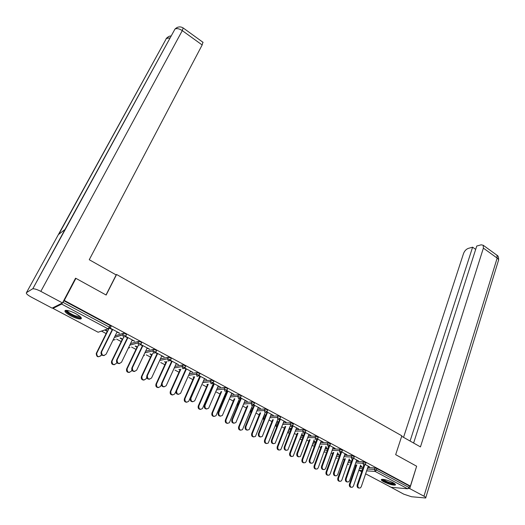 <?xml version="1.0" encoding="UTF-8"?>
<svg xmlns="http://www.w3.org/2000/svg" width="525" height="525" viewBox="0 0 525 525"><rect width="100%" height="100%" fill="white"/><g stroke="black" fill="none" stroke-linecap="round" stroke-linejoin="round"><path stroke-width="0.79" d="M70.665 315.794C75.239 318.104 78.619 319.167 80.804 318.977C82.34 318.222 80.627 316.431 75.672 313.602C71.078 311.272 67.679 310.196 65.481 310.38C63.945 311.168 65.677 312.972 70.665 315.794M383.9 481.865C388.973 484.267 392.759 485.336 395.266 485.061C395.929 484.654 395.148 483.84 392.923 482.613C387.824 480.191 384.024 479.122 381.524 479.391C380.855 479.804 381.642 480.631 383.9 481.865M101.515 331.118L106.129 333.565M116.635 339.137L121.17 341.545M131.572 347.071L135.968 349.401M146.272 354.867L150.531 357.131M160.742 362.545L164.87 364.737M174.982 370.105L178.979 372.225M189 377.541L192.872 379.601M202.794 384.871L206.548 386.859M210.906 389.169L211.358 389.412M216.385 392.077L220.021 394.006M224.332 396.296L224.91 396.605M229.766 399.184L233.29 401.048M237.562 403.318L237.969 403.535M242.95 406.179L246.356 407.984M256.01 413.109L259.225 414.816M269.017 420.013L271.911 421.549M281.827 426.812L284.406 428.177M294.44 433.506L296.723 434.713M306.869 440.101L308.858 441.158M319.121 446.604L320.814 447.503M331.19 453.009L332.607 453.764M343.081 459.322L344.229 459.933M354.802 465.544L355.694 466.016M75.292 278.703L75.908 278.355L106.155 295.037L116.583 274.483L115.94 274.805M116.583 274.483L401.842 435.809L395.673 454.663L416.64 466.226L410.373 486.104L409.461 486.025L376.943 468.595L376.451 470.078L409.001 487.495L409.461 486.025M409.001 487.495L407.663 488.788L391.105 487.285L365.636 473.819L391.105 487.285M75.908 278.355L64.26 300.438L410.373 486.104M53.091 307.657L53.005 308.372L61.635 304.073L64.26 300.438M365.341 464.579L369.449 466.777M360.406 465.708L361.567 466.325M368.137 466.43L369.351 467.079M360.308 465.997L361.469 466.613M115.159 335.797L123.539 333.185L125.56 333.808L126.459 334.766L125.77 336.184M63.781 300.681L110.119 325.526L111.07 326.517L110.355 327.954M359.94 467.053L363.202 467.25M367.769 467.519L374.975 467.952L376.943 468.595M132.116 340.259L134.695 341.23L125.665 336.4M125.468 336.702L127.772 337.929M120.048 338.113L122.266 339.294M122.738 339.157L120.52 337.975M145.602 351.271L153.654 349.342L155.689 349.958L156.509 350.864L155.859 352.255M161.713 356.081L164.207 357.013L155.748 352.485M154.796 352.38L157.507 353.83M149.947 354.027L151.574 354.9M152.086 354.782L150.458 353.916M174.989 366.384L182.825 364.973L184.852 365.597L185.614 366.437L184.997 367.828M190.378 371.398L192.787 372.297L184.879 368.064M183.763 367.867L186.296 369.219M178.894 369.436L179.977 370.013M180.521 369.922L179.438 369.344M203.392 381.117L211.07 380.113L213.091 380.737L213.806 381.524L213.209 382.909M218.144 386.242L220.48 387.109L213.091 383.158M212.048 382.988L214.193 384.129M206.942 384.366L207.5 384.661M211.851 386.977L212.303 387.22M212.435 386.912L211.982 386.676M208.077 384.595L207.513 384.293M230.882 395.45L238.442 394.78L240.457 395.41L241.119 396.145L240.555 397.523M245.057 400.634L247.327 401.467L240.43 397.779M240.22 398.048L241.224 398.587M238.462 401.139L239.367 401.625M239.492 401.323L238.586 400.837M251.029 409.9L252.184 409.677M257.512 409.395L264.974 409.001L266.982 409.631L267.606 410.32L267.061 411.698M271.162 414.586L273.361 415.387L266.943 411.954M266.733 412.223L267.448 412.598M264.278 414.881L265.617 415.597M265.735 415.295L264.397 414.586M276.314 423.117L278.191 423.071M283.316 422.953L290.706 422.789L293.291 424.069L292.766 425.44M296.487 428.124L298.62 428.899L292.648 425.703M292.451 425.965L292.884 426.195M289.341 428.223L290.752 428.977M291.198 428.853L289.459 427.928M301.088 436.104L303.404 436.111M308.352 436.137L315.676 436.17L318.222 437.41L317.717 438.782M321.07 441.269L323.144 442.011L317.599 439.044M313.793 440.882L315.112 441.591M313.681 441.177L315.007 441.886M325.146 448.737L327.863 448.816M332.64 448.954L339.918 449.164L342.418 450.365L341.933 451.73M344.945 454.033L346.959 454.748L341.814 451.999M337.431 453.469L338.671 454.132M337.326 453.764L338.566 454.427M348.508 461.029L351.592 461.186M356.232 461.416L363.458 461.777L365.918 462.945L365.459 464.31M349 459.631L350.201 460.274M348.895 459.92L350.103 460.563M356.626 460.274L358.608 460.976L353.666 458.332M336.912 454.926L339.813 455.044M344.525 455.227L351.77 455.516L354.257 456.704L353.784 458.062M325.697 447.221L326.977 447.904M325.585 447.517L326.872 448.199M333.093 447.694L335.134 448.429L329.798 445.567M313.208 442.463L315.728 442.509M320.585 442.588L327.882 442.713L330.409 443.94L329.917 445.305M301.711 434.451L303.076 435.179M301.599 434.746L302.964 435.474M308.871 434.746L310.971 435.501L305.215 432.423M288.796 429.653L290.896 429.634M295.929 429.594L303.286 429.529L305.852 430.789L305.333 432.16M276.905 421.601L278.362 422.376M278.558 422.126L277.023 421.306M283.92 421.404L286.086 422.192L279.891 418.878M279.687 419.147L280.258 419.449M263.78 416.738L265.289 416.417M270.513 416.22L277.935 415.944L279.943 416.581L280.547 417.25L280.009 418.622M251.468 408.063L252.591 408.667M252.715 408.365L251.587 407.761M258.208 407.663L260.446 408.476L253.792 404.919M253.582 405.188L254.435 405.648M238.166 403.069L238.862 402.859M244.302 402.472L251.81 401.94L253.824 402.577L254.468 403.292L253.91 404.663M225.258 394.111L225.94 394.478M226.065 394.177L225.382 393.809M231.702 393.494L234.006 394.341L226.872 390.521M221.629 391.552L212.507 413.017C212.349 416.069 213.518 416.962 216.018 415.688L226.656 390.797L227.811 391.414M217.252 388.329L224.864 387.502L226.885 388.133L227.568 388.894L226.99 390.272M193.029 376.957L193.843 377.396M194.401 377.317L193.587 376.878M204.369 378.879L206.745 379.759L199.1 375.67M198.023 375.487L200.353 376.733M189.308 373.8L197.059 372.599L199.087 373.229L199.822 374.043L199.218 375.428M164.535 361.797L165.887 362.512M166.418 362.414L165.06 361.692M176.157 363.799L178.612 364.717L170.428 360.34M169.326 360.15L172.016 361.587M160.42 358.87L168.354 357.217L170.389 357.84L171.183 358.713L170.546 360.104M135.122 346.139L137.038 347.156M137.53 347.032L135.614 346.008M147.039 348.233L149.572 349.184L140.831 344.512M140.634 344.807L142.761 345.942M130.522 343.573L138.718 341.329L140.752 341.946L141.606 342.884L140.936 344.282M104.816 330.008L107.251 331.308M107.71 331.15L105.269 329.851M116.957 332.148L119.575 333.139L110.25 328.158M110.053 328.46L112.534 329.785M119.09 333.296L119.254 332.968M359.054 488.047C357.473 487.909 356.849 486.865 357.177 484.916L357.912 484.982C357.656 487.331 358.463 488.316 360.334 487.928L361.259 486.721L368.242 466.128M357.177 484.916L363.897 465.196M357.912 484.982L364.652 465.196M351.271 487.292C349.709 487.148 349.092 486.117 349.42 484.201L350.136 484.267C349.88 486.583 350.68 487.554 352.531 487.167L353.456 485.986L360.616 465.091M356.816 464.881L350.136 484.267M356.094 464.835L349.42 484.201M394.774 483.774C394.551 485.093 384.851 481.989 382.869 479.975L382.469 479.273M383.165 479.325L383.44 479.633C387.128 482.002 390.712 483.243 394.19 483.354M382.023 479.745C384.051 481.799 393.645 485.12 395.364 484.352M80.745 317.126C80.423 317.986 78.54 317.789 75.101 316.536C69.195 313.989 66.334 311.922 66.517 310.341M67.154 310.419C67.784 312.034 70.475 313.845 75.239 315.847L80.305 316.687M65.317 310.419C66.472 312.46 69.805 314.626 75.324 316.923C78.048 317.947 79.997 318.353 81.165 318.157L81.401 318.084M401.684 436.295L420.459 446.906L483.381 248.135L483.21 245.254L481.156 244.814L476.752 246.041L413.615 443.041M408.391 488.473L409.736 488.598L423.951 496.191C425.585 497.09 426.156 497.693 425.677 498.002L411.495 496.735L403.764 494.169L389.885 486.655M390.226 486.839L389.839 486.8M475.676 249.395L472.605 247.19L468.313 248.384C466.154 249.211 464.553 250.93 463.523 253.536L403.541 437.345M472.605 247.19L410.084 441.046M409.736 488.598L416.607 466.325M106.024 294.965L116.182 274.936L89.257 259.724L202.158 44.973L182.287 30.614L40.832 291.368L62.495 302.945L75.547 278.211L75.856 278.381M40.832 291.368C37.209 289.518 34.532 288.658 32.793 288.789L64.982 229.484L58.367 234.603L26.453 292.661L32.438 288.914M26.453 292.661C25.856 293.495 27.444 294.965 31.224 297.078L52.126 308.136L62.495 302.945M202.906 42.243L202.158 44.973M64.713 229.97L64.759 230.39M169.883 37.918L166.169 38.483L168.925 36.448M183.153 27.943L182.287 30.614C179.347 28.678 176.912 28.16 174.982 29.059L177.273 27.372M347.366 481.989C345.758 481.845 345.122 480.788 345.457 478.826L346.185 478.885C345.929 481.294 346.762 482.272 348.685 481.832L349.584 480.651L356.731 459.972M345.457 478.826L352.413 458.83M346.185 478.885L353.141 458.87M335.514 475.84C333.874 475.696 333.224 474.633 333.572 472.651L334.287 472.703C334.038 475.164 334.897 476.142 336.873 475.643L337.739 474.495L345.05 453.731M333.572 472.651L340.797 452.261M334.287 472.703L341.48 452.399M323.485 469.599C321.812 469.455 321.156 468.385 321.51 466.384L322.219 466.43C321.963 468.943 322.855 469.921 324.89 469.363L325.717 468.248L333.204 447.392M321.51 466.384L329.044 445.535M322.219 466.43L329.687 445.732M311.279 463.267C309.573 463.122 308.903 462.039 309.271 460.025L309.967 460.064C309.717 462.637 310.642 463.614 312.736 462.984L313.517 461.908L321.182 440.961M309.271 460.025L316.988 439.084M309.967 460.064L317.684 439.09M298.896 456.842C297.15 456.697 296.474 455.608 296.848 453.574L297.531 453.6C297.288 456.238 298.246 457.209 300.398 456.507L308.982 434.438M296.848 453.574L304.749 432.541M297.531 453.6L305.432 432.541M339.695 481.313C338.1 481.163 337.477 480.126 337.811 478.196L338.52 478.249C338.264 480.618 339.091 481.589 340.994 481.156L341.887 479.994L349.256 458.896M345.378 458.719L338.52 478.249M344.669 458.686L337.811 478.196M327.948 475.243C326.327 475.099 325.69 474.049 326.038 472.1L326.734 472.152C326.478 474.574 327.331 475.538 329.293 475.053L330.153 473.917L337.739 452.602M333.782 452.465L326.734 472.152M333.08 452.438L326.038 472.1M316.037 469.087C314.383 468.943 313.74 467.887 314.094 465.918L314.783 465.964C314.527 468.444 315.413 469.409 317.428 468.851L318.248 467.755L326.058 446.211M322.015 446.119L314.783 465.964M321.333 446.099L314.094 465.918M303.955 462.847C302.269 462.696 301.613 461.633 301.98 459.651L302.649 459.683C302.4 462.223 303.312 463.181 305.392 462.564L306.167 461.501L314.219 439.72M310.091 439.668L302.649 459.683M309.409 439.661L301.98 459.651M291.697 456.507C289.977 456.363 289.301 455.287 289.682 453.285L290.345 453.311C290.102 455.917 291.047 456.868 293.18 456.179L302.216 433.118M297.99 433.125L290.345 453.311M297.321 433.125L289.682 453.285M286.322 450.319C284.543 450.174 283.854 449.078 284.242 447.024L284.911 447.038C284.675 449.748 285.666 450.712 287.877 449.925L296.605 427.816M284.242 447.024L292.222 426.169M284.911 447.038L292.996 425.893M279.254 450.076C277.495 449.932 276.813 448.849 277.2 446.827L277.85 446.847C277.613 449.512 278.598 450.463 280.79 449.689L290.036 426.412M285.718 426.477L277.85 446.847M285.062 426.484L277.2 446.827M273.564 443.691C271.747 443.559 271.038 442.45 271.438 440.37L272.094 440.383C271.871 443.159 272.895 444.117 275.172 443.244L284.038 421.096M271.438 440.37L279.72 419.16M272.094 440.383L280.376 419.14M266.634 443.546C264.836 443.408 264.141 442.319 264.534 440.272L265.171 440.285C264.948 443.021 265.965 443.96 268.216 443.107L277.692 419.587M273.262 419.718L265.171 440.285M272.626 419.738L264.534 440.272M260.617 436.971C258.759 436.839 258.031 435.724 258.444 433.617L259.088 433.617C258.871 436.472 259.934 437.417 262.277 436.452L271.281 414.277M258.444 433.617L266.923 412.322M259.088 433.617L267.566 412.289M253.824 436.918C251.987 436.787 251.272 435.691 251.678 433.624L252.308 433.624C252.092 436.433 253.142 437.364 255.458 436.413L265.184 412.624M260.636 412.853L252.308 433.624M260.006 412.88L251.678 433.624M247.472 430.139C245.569 430.021 244.827 428.892 245.247 426.766L245.877 426.753C245.68 429.686 246.783 430.618 249.185 429.548L258.333 407.354M245.247 426.766L253.929 405.372M245.877 426.753L254.559 405.333M240.824 430.192C238.941 430.073 238.212 428.964 238.632 426.871L239.243 426.858C239.039 429.745 240.128 430.664 242.511 429.614L252.735 404.939M247.82 405.871L239.243 426.858M247.203 405.91L238.632 426.871M234.124 423.202C232.175 423.098 231.413 421.962 231.847 419.803L232.463 419.783C232.28 422.796 233.422 423.714 235.889 422.54L245.188 400.319M231.847 419.803L240.739 398.324M232.463 419.783L241.356 398.272M227.627 423.36C225.698 423.248 224.949 422.133 225.382 420.013L225.98 419.993C225.796 422.96 226.925 423.865 229.366 422.704L239.833 397.838M234.819 398.777L225.98 419.993M234.216 398.823L225.382 420.013M220.579 416.161C218.571 416.062 217.79 414.921 218.236 412.729L218.833 412.702C218.676 415.8 219.863 416.699 222.39 415.413L231.833 393.179M218.236 412.729L227.338 391.158M218.833 412.702L227.948 391.099M214.233 416.43C212.251 416.332 211.483 415.203 211.929 413.05L212.507 413.017M221.038 391.611L211.929 413.05M206.817 409.001C204.757 408.923 203.956 407.774 204.409 405.549L204.999 405.51C204.862 408.693 206.089 409.579 208.674 408.161L218.275 385.928M204.409 405.549L213.734 383.887M204.999 405.51L214.325 383.814M200.635 409.382C198.601 409.303 197.813 408.168 198.266 405.976L198.831 405.937C198.693 409.073 199.907 409.946 202.466 408.555L213.281 383.644M208.241 384.208L198.831 405.937M207.631 384.359L198.266 405.976M192.846 401.73C190.732 401.678 189.906 400.516 190.365 398.252L190.936 398.199C190.831 401.474 192.098 402.34 194.742 400.798L204.507 378.564M190.365 398.252L199.913 376.504M190.936 398.199L200.491 376.418M186.828 402.229C184.741 402.163 183.927 401.021 184.387 398.797L184.938 398.751C184.833 401.973 186.086 402.826 188.698 401.303L199.703 376.386M194.663 376.72L184.938 398.751M193.981 377.088L184.387 398.797M178.657 394.347C176.479 394.314 175.626 393.146 176.098 390.843L176.649 390.777C176.577 394.144 177.89 394.984 180.587 393.304L190.516 371.083M176.098 390.843L185.876 368.996M176.649 390.777L186.441 368.904M172.81 394.958C170.658 394.918 169.818 393.77 170.29 391.506L170.828 391.44C170.75 394.754 172.049 395.587 174.72 393.934L175.954 391.263M180.889 369.101L170.828 391.44M180.114 369.705L170.29 391.506M164.246 386.833C161.995 386.833 161.116 385.658 161.602 383.309L162.133 383.23C162.1 386.695 163.452 387.509 166.202 385.691L176.302 363.484M161.602 383.309L171.616 361.371M162.133 383.23L172.161 361.266M158.583 387.568C156.358 387.562 155.492 386.407 155.977 384.097L156.496 384.024C156.45 387.43 157.789 388.238 160.512 386.439L161.372 384.602M166.917 361.325L156.496 384.024M166.031 362.204L155.977 384.097M149.605 379.201C147.289 379.234 146.37 378.053 146.862 375.651L147.381 375.565C147.387 379.122 148.785 379.916 151.581 377.947L161.864 355.76M146.862 375.651L157.126 353.627M147.381 375.565L157.657 353.509M144.126 380.061C141.835 380.093 140.936 378.925 141.428 376.569L141.927 376.484C141.927 379.982 143.312 380.763 146.075 378.827L146.711 377.468M152.742 353.391L141.927 376.484M151.725 354.585L141.428 376.569M134.741 371.438C132.339 371.516 131.388 370.328 131.887 367.874L132.385 367.776C132.438 371.424 133.882 372.192 136.717 370.072L147.19 347.911M131.887 367.874L142.4 345.752M132.385 367.776L142.912 345.621M129.452 372.428C127.083 372.501 126.144 371.333 126.643 368.917L127.129 368.819C127.168 372.415 128.599 373.17 131.401 371.083L131.873 370.092M138.364 345.286L127.129 368.819M137.189 346.848L126.643 368.917M119.634 363.543C117.213 363.707 116.209 362.552 116.609 360.078L117.095 359.966C117.272 363.595 118.762 364.324 121.57 362.152L132.274 339.938M116.662 359.96L127.437 337.752M117.147 359.848L127.929 337.608M114.542 364.665C112.16 364.822 111.169 363.687 111.569 361.259L112.035 361.148C112.206 364.717 113.682 365.433 116.452 363.293L116.819 362.526M123.703 337.188L112.088 361.036M122.417 338.986L111.622 361.141M104.291 355.51C101.857 355.76 100.787 354.644 101.082 352.163L101.542 352.039C101.843 355.609 103.373 356.311 106.142 354.132L117.114 331.826M101.187 351.921L112.225 329.621M101.647 351.796L112.698 329.464M100.78 355.53C98.05 357.676 96.534 356.987 96.246 353.476L96.692 353.358C96.981 356.869 98.497 357.558 101.233 355.418L101.548 354.782M108.76 329.037L96.797 353.122M107.408 330.993L96.351 353.24M407.663 488.788L375.113 471.411L366.64 470.853M362.073 470.551L359.126 470.361L361.679 471.712M367.27 468.983L374.476 469.429L376.451 470.078L375.113 471.411L374.476 469.429L374.975 467.952M108.091 328.873L98.096 332.233L52.986 308.385L98.096 332.233L108.019 328.834L61.635 304.073M62.921 302.308L109.318 327.134L110.119 325.526M108.019 328.834L109.318 327.134L110.27 328.125L108.019 328.834M359.448 468.497L362.703 468.7M347.445 464.074L348.646 464.422M355.72 462.886L362.946 463.267L363.589 465.255L364.613 465.216L365.413 464.435L362.946 463.267L363.458 461.777M348.003 462.479L351.087 462.643M336.394 456.383L339.294 456.501M344.006 456.704L351.251 457.012L351.77 455.516M324.614 450.194L327.331 450.279M332.115 450.43L339.38 450.66L339.918 449.164M312.664 443.927L315.184 443.979M320.047 444.078L327.338 444.222L327.882 442.713M300.536 437.574L302.853 437.587M307.794 437.627L315.118 437.686L315.676 436.17M288.225 431.123L290.332 431.117M295.358 431.091L302.708 431.051L303.286 429.529M276.386 423.111L275.802 424.587L277.613 424.554M282.739 424.456L290.122 424.312L290.706 422.789M263.885 416.469L263.294 417.959L264.698 417.907M269.916 417.729L277.338 417.48L277.935 415.944M251.199 409.73L250.596 411.226L251.573 411.173M256.902 410.911L264.357 410.537L264.974 409.001M238.33 402.892L237.707 404.394L238.238 404.355M243.679 403.994L251.18 403.489L251.81 401.94M225.258 395.955L224.687 397.451M230.245 396.979L237.792 396.329L238.442 394.78M216.595 389.865L224.201 389.058L224.864 387.502M202.722 382.653L210.394 381.675L211.07 380.113M188.619 375.342L196.363 374.174L197.059 372.599M174.287 367.933L182.109 366.548L182.825 364.973M159.705 360.426L167.626 358.805L168.354 357.217M144.867 352.826L152.906 350.93L153.654 349.342M129.767 345.135L137.95 342.93L138.712 341.335M114.391 337.365L122.738 334.793L123.519 333.191M335.869 457.859L337.214 458.345M351.894 459.014L352.971 458.955L353.738 458.194L351.251 457.012L351.894 459.014M324.135 451.526L324.706 452.143L325.618 452.176M340.029 452.681L341.158 452.602L341.887 451.867L339.38 450.66L340.029 452.681M312.244 445.075L312.9 445.896L313.858 445.922M327.994 446.257L329.175 446.158L329.864 445.443L327.338 444.222L327.994 446.257M300.195 438.473L300.923 439.563L301.934 439.576M315.774 439.733L317.015 439.609L317.664 438.926L315.118 437.686L315.774 439.733M288.022 431.668L288.776 433.138L289.511 433.25M303.378 433.118L304.677 432.967L305.281 432.311L302.708 431.051L303.378 433.118M275.737 424.594L276.767 426.727M290.791 426.398L292.149 426.215L292.707 425.598L290.122 424.312L290.791 426.398M278.014 419.58L279.438 419.363L279.95 418.779L277.338 417.48L278.014 419.58M263.878 419.954L263.294 417.959L263.701 419.882M263.209 418.241L263.76 416.489M265.04 412.65L266.995 411.863L266.365 411.173L264.357 410.537L265.04 412.65M250.852 412.952L250.484 411.246L250.819 413.037M250.51 411.502L251.088 409.749M251.862 405.622L253.838 404.834L253.194 404.125L251.18 403.489L251.862 405.622M237.694 405.674L237.608 404.408L237.622 405.845M237.622 404.663L238.232 402.911M238.488 398.482L240.483 397.701L239.813 396.966L237.792 396.329L238.488 398.482M224.51 397.865L224.352 398.239M224.47 397.622L225.179 395.968M224.897 391.223L226.912 390.449L226.223 389.688L224.201 389.058L224.897 391.223M211.096 383.86L213.13 383.092L212.415 382.305L210.394 381.675L211.096 383.86M197.072 376.373L199.132 375.611L198.391 374.798L196.363 374.174L197.072 376.373M182.825 368.767L184.912 368.018L184.144 367.172L182.109 366.548L182.825 368.767M168.348 361.042L170.454 360.294L169.66 359.428L167.626 358.805L168.348 361.042M143.417 355.891L144.408 355.294M153.635 353.187L155.768 352.452L154.947 351.553L152.906 350.93L153.635 353.187M128.31 348.16L129.944 347.498M129.754 345.161L137.937 342.956L138.679 345.201L140.844 344.479L139.985 343.547L137.937 342.956L138.718 341.329M113.032 340.128L115.251 339.557M114.338 337.47L122.693 334.904L123.48 337.089L125.685 336.367L124.779 335.409L122.693 334.904L123.539 333.185M423.951 496.191L497.162 258.09L483.381 248.135M425.801 497.575L498.317 260.899C498.914 260.072 498.527 259.133 497.162 258.09L496.939 255.202L496.322 254.756M174.024 30.798L64.982 229.484M58.367 234.603L165.677 39.775M361.673 471.726L359.087 470.354M324.069 451.71L324.424 452.018M312.152 445.305L312.631 445.771M300.083 438.775L300.661 439.445M287.858 432.088L288.52 433.02M275.513 425.165L276.202 426.497M128.323 348.127L129.905 347.504M113.118 340.193L115.224 339.563M483.21 245.254L496.939 255.202C498.186 255.721 498.743 257.348 498.599 260.092M32.793 288.789L174.982 29.059C177.699 26.572 180.482 26.237 183.33 28.061L203.109 42.387M58.793 234.275L166.563 38.167C168.302 36.593 169.759 35.877 170.92 36.022M117.095 359.966L116.609 360.078M111.569 361.259L112.035 361.148M101.542 352.039L101.082 352.163M96.246 353.476L96.692 353.358"/></g></svg>
